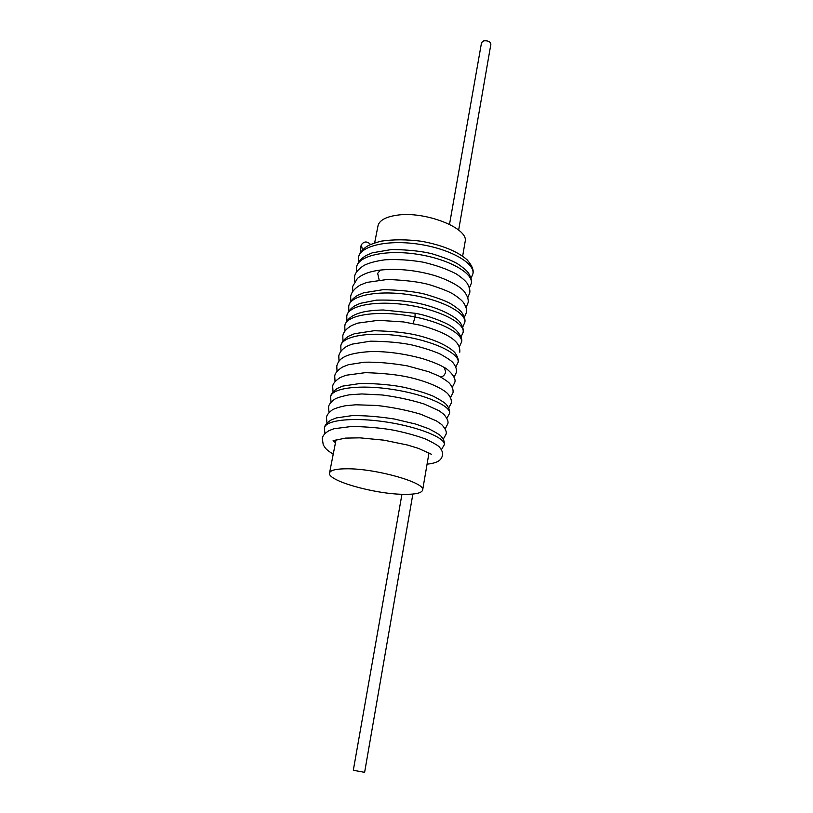 <?xml version="1.0" encoding="UTF-8"?>
<svg xmlns="http://www.w3.org/2000/svg" width="813" height="813" viewBox="0 0 813 813"><rect width="100%" height="100%" fill="white"/><g stroke="black" fill="none" stroke-linecap="round" stroke-linejoin="round"><path stroke-width="1.22" d="M412.872 494.05L364.62 772.34L353.309 770.267L401.947 494.284M458.654 230.059L490.889 44.146C490.33 41.615 487.973 40.508 483.806 40.813L481.55 42.581L449.518 224.327M370.535 244.479C367.11 241.065 364.051 241.156 361.368 244.764L362.435 250.008M462.658 256.146L465.107 241.796C469.426 228.321 424.772 210.618 396.47 215.282C385.443 216.98 379.285 220.486 378.004 225.811L374.661 242.874M347.923 468.786C336.48 468.715 330.352 470.117 329.539 472.993C326.968 480.503 373.462 493.806 402.526 494.304C414.894 494.599 421.601 493.196 422.638 490.087C426.063 482.942 377.313 468.786 347.923 468.786M445.433 428.36L447.811 423.766C448.644 421.652 447.323 418.512 443.868 414.345L439.05 410.728L424.04 403.959C410.748 399.864 396.825 396.876 382.283 394.986L361.724 393.949L349.153 394.833C341.43 396.419 336.531 397.923 334.468 399.356C330.678 402.232 328.706 404.803 328.554 407.079L329.001 412.598M441.408 449.68L444.305 444.731C444.772 442.181 443.715 439.386 441.144 436.368C440.179 435.026 435.992 432.455 428.563 428.654L415.778 424.091L394.447 419.03C378.634 416.551 364.437 415.423 351.846 415.656L336.419 417.912L331.125 419.986C326.796 422.831 324.539 425.494 324.377 427.963C325.566 419.732 354.366 416.988 387.018 422.12C419.681 427.15 445.88 438.197 444.305 444.731L444.274 444.904M331.023 402.201L330.617 396.724C331.938 387.801 360.637 384.386 393.004 389.478C425.382 394.468 451.245 406.134 449.559 413.39L449.518 413.573M443.461 367.07L444.335 367.588L445.656 371.846C445.016 374.59 443.451 376.348 440.971 377.11M337.029 371.358L336.765 365.982C338.35 361.551 339.763 353.157 371.897 351.521C387.547 351.409 404.254 353.716 422.028 358.462C432.587 361.785 440.016 364.834 444.335 367.588L444.335 367.588C446.408 367.923 457.16 377.384 454.711 382.557L452.272 387.405M340.759 345.982L340.799 345.769C342.354 335.759 370.87 331.277 402.76 336.318C434.67 341.247 459.975 353.889 458.115 362.273L458.065 362.537M415.097 313.259L415.036 316.999C443.146 322.609 463.4 334.316 461.469 342.222L461.428 342.446M344.732 326.145L344.793 325.779C345.901 314.204 380.962 309.712 415.036 316.999L413.126 323.574M346.856 321.044L346.775 315.861C348.452 305.221 376.866 300.129 408.482 305.139C440.128 310.027 465.107 323.239 463.136 332.273L463.085 332.547M348.696 306.267L348.747 305.993C350.474 295.16 378.838 289.865 410.362 294.865C441.916 299.733 466.784 313.117 464.792 322.375L464.731 322.68M380.423 270.058L377.669 273.331L379.163 280.007M356.46 267.416L356.521 267.06C358.421 255.434 386.632 249.367 417.801 254.327C449 259.144 473.451 273.239 471.327 283.31L471.266 283.666M358.36 257.904L358.442 257.457C360.372 245.638 388.543 239.388 419.62 244.327C450.737 249.134 475.087 263.392 472.942 273.676L472.881 274.022M326.978 423.055L326.47 417.496C326.633 415.27 328.543 412.77 332.182 409.996C334.377 408.583 338.716 407.181 345.22 405.768L355.82 404.783L377.008 405.474C392.486 407.293 407.069 410.209 420.748 414.234L436.479 420.921L441.683 424.559C445.473 428.766 446.937 431.977 446.063 434.213L443.258 439.162M324.377 427.963L324.936 433.573M333.218 454.243C324.397 448.39 325.993 448.573 323.269 444.975L322.273 438.502C322.558 435.92 324.763 433.319 328.899 430.697L333.869 428.756L352.009 426.419C368.685 426.845 382.811 428.156 394.386 430.331C406.663 432.912 417.272 435.89 426.205 439.264C434.427 443.39 438.857 446.032 439.508 447.211C441.967 450.097 442.973 452.79 442.536 455.29C441.459 458.634 440.351 462.719 427.069 464.182M333.34 440.798L335.464 442.8M333.076 440.737L345.383 438.116L359.885 437.841L383.929 440.168L407.476 445.026L418.441 448.38L431.571 454.335M330.617 396.724C330.83 394.142 333.106 391.348 337.425 388.36L342.72 386.104L361.216 383.34C378.035 383.634 392.11 384.925 403.441 387.191C415.646 389.986 425.677 393.014 433.512 396.297C441.053 400.342 445.321 403.085 446.317 404.528C448.939 407.699 450.016 410.656 449.548 413.39L446.906 418.289M448.705 407.943L451.286 403.045C451.774 400.301 450.676 397.283 447.993 394C445.25 390.657 432.414 382.496 408.278 377.12C397.252 374.691 382.964 373.197 365.403 372.649L345.921 375.271L339.986 377.659C335.22 380.911 332.781 383.827 332.68 386.419L333.035 391.866M450.493 397.648L453.004 392.77C453.451 389.884 452.363 386.836 449.741 383.604C448.43 381.968 444.762 379.417 438.746 375.952L428.573 371.693L407.354 365.88C391.053 363.086 376.693 361.866 364.275 362.222L348.462 364.691L342.415 367.09C337.497 370.322 334.936 373.35 334.722 376.175L335.037 381.582M339.011 361.175L338.787 355.85C339.631 352.171 342.314 348.99 346.826 346.318L351.999 344.153L370.535 341.175C387.069 341.369 400.809 342.619 411.764 344.925C423.603 347.801 433.197 350.891 440.534 354.204C447.719 358.309 451.896 361.185 453.075 362.832C455.788 366.246 456.896 369.437 456.418 372.384L454.04 377.232M340.982 351.064L340.799 345.769C341.653 341.999 344.417 338.736 349.092 335.972L354.468 333.737L374.163 330.718C391.815 331.165 405.911 332.629 416.439 335.098C439.762 340.627 452.119 349.011 455.219 353.096C457.78 356.937 458.735 359.996 458.105 362.273L455.798 367.1M342.954 341.003L342.801 335.739C343.543 331.948 346.511 328.533 351.694 325.505L357.761 323.127L378.35 320.312L403.553 321.938L420.738 325.291C460.758 336.694 459.924 347.303 459.792 352.212M344.905 331.003L344.793 325.779C346.46 319.783 351.257 315.566 359.194 313.127C364.59 311.298 372.588 310.251 383.177 309.977L415.219 313.29C428.207 315.342 447.648 323.34 451.449 326.521C456.815 329.458 463.369 337.984 461.469 342.222L459.274 346.999M346.775 315.861C347.984 311.582 350.81 308.147 355.271 305.566L360.21 303.361L376.51 300.129C392.374 299.794 406.215 300.82 418.024 303.198C442.048 308.32 456.652 317.853 459.609 321.887C462.455 325.576 463.634 329.031 463.136 332.273L460.991 337.039M462.699 327.121L464.792 322.375C465.493 320.068 464.508 316.796 461.825 312.527C459.975 310.149 456.225 307.192 450.595 303.656C445.402 300.8 436.845 297.619 424.935 294.143C414.152 291.491 400.199 290.007 383.106 289.672L363.523 292.843L357.791 295.261C352.781 298.208 349.763 301.786 348.747 305.993L348.797 311.155M464.396 317.263L466.438 312.527C467.109 310.058 466.113 306.714 463.451 302.517C461.56 300.099 458.034 297.243 452.902 293.92C448.288 291.237 440.3 288.107 428.929 284.54C418.858 281.826 404.965 280.139 387.273 279.469L366.866 282.406L360.393 284.977C354.834 288.209 351.602 291.948 350.708 296.176L350.728 301.308M466.083 307.456L468.075 302.751C468.755 299.53 467.404 295.708 464.03 291.278C459.345 285.648 445.798 278.524 430.758 274.438C412.923 269.835 395.961 268.392 379.874 270.129C369.996 271.359 362.507 274.144 357.405 278.463L352.659 286.43L352.649 291.511M354.559 281.776L354.59 276.715C354.925 273.178 358.035 269.408 363.939 265.414C369.041 262.894 376.104 261.014 385.128 259.784C397.151 259.144 409.742 259.926 422.902 262.132C435.798 265.109 446.886 269.022 456.184 273.869C461.591 277.497 465.219 280.597 467.079 283.178C469.416 287.111 470.29 290.383 469.701 293.005L467.749 297.7M356.46 272.091L356.521 267.06C357.73 262.375 361.002 258.473 366.348 255.363L372.395 252.792L391.744 249.5C408.36 249.754 421.866 251.207 432.252 253.849C443.705 257.335 452.048 260.587 457.292 263.615C462.892 267.345 466.611 270.465 468.451 272.995C471.083 277.457 472.038 280.902 471.327 283.31L469.416 287.995M358.36 262.457L358.442 257.457C359.397 253.382 362.07 249.794 366.46 246.705C369.173 244.896 374.071 243.046 381.155 241.156C393.37 239.347 406.774 239.388 421.378 241.248C441.967 245.069 457.17 251.217 467.008 259.713C471.926 265.323 473.898 269.977 472.942 273.676L471.073 278.331M360.24 252.873L360.352 247.904L361.348 244.815M336.064 439.721L329.539 472.993M428.979 452.993L422.638 490.087"/></g></svg>

